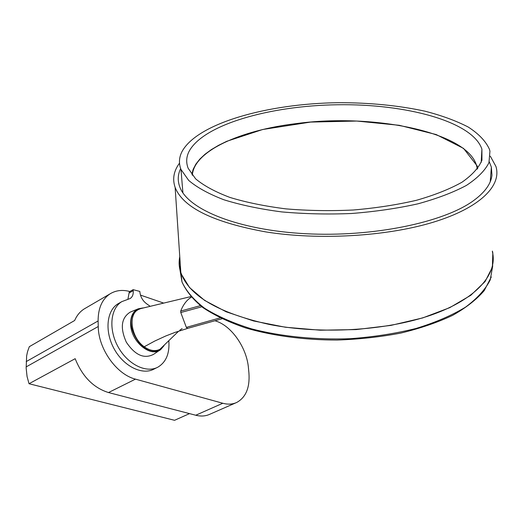 <?xml version="1.0" encoding="UTF-8"?>
<svg xmlns="http://www.w3.org/2000/svg" width="523" height="523" viewBox="0 0 523 523"><rect width="100%" height="100%" fill="white"/><g stroke="black" fill="none" stroke-linecap="round" stroke-linejoin="round"><path stroke-width="0.78" d="M140.484 295.103L163.692 303.092M214.992 320.743L216.221 321.168C231.931 326.267 246.856 348.089 248.458 368.015L248.928 373.036C249.955 387.582 245.908 397.382 236.769 402.435C232.617 404.364 227.963 404.639 222.805 403.259L195.759 415.236C200.924 416.537 205.604 416.21 209.808 414.262L235.932 402.802M85.445 308.204L84.268 308.89C80.078 311.525 76.881 315.395 74.658 320.494L29.321 346.677L27.542 351.619L26.64 355.915L26.157 368.081L27.059 376.488L29.027 383.725L75.168 358.686C82.333 376.547 93.44 387.831 108.496 392.551L135.477 379.142C116.649 374.54 98.311 348.815 98.246 326.515L98.115 320.959C98.102 308.178 102.122 299.123 110.17 293.789C115.943 290.311 122.506 289.552 129.861 291.52M135.477 379.142L222.805 403.259M157.037 367.564L154.037 369.061C142.413 375.527 123.761 366.46 114.197 348.965C104.482 331.556 106.548 310.57 118.021 303.791L118.983 303.242M149.924 306.145L146.93 303.994C142.995 301.183 140.661 297.319 139.929 292.416L139.824 291.422L133.103 289.657L129.312 291.834L127.893 299.293M29.027 383.725L174.558 420.302L189.529 413.615M195.759 415.236L108.496 392.551M180.644 168.55C177.683 174.767 177.467 181.082 179.997 187.482C188.45 209.658 238.102 230.12 305.393 233.703C372.598 237.37 444.145 222.465 473.884 200.394C484.998 192.183 491.025 183.782 491.953 175.185L491.365 167.138L489.273 161.764M492.365 251.635C498.033 273.895 476.564 299.182 431.272 315.029C386.059 330.843 320.717 334.642 269.299 324.443C218.215 312.989 188.725 295.658 180.827 272.457C179.226 267.351 178.886 262.285 179.807 257.264M179.507 163.163C173.721 170.995 172.257 179.075 175.127 187.391C182.978 207.513 213.234 222.353 265.9 231.924C318.938 240.384 386.556 236.461 433.221 222.223C479.964 207.951 501.917 185.704 495.922 166.432L490.319 156.194M179.768 256.656C178.611 262.317 179.056 268.024 181.108 273.777L189.516 287.526L204.637 300.437L226.211 311.813L253.544 320.952L285.44 327.241L320.285 330.203L356.143 329.582L390.943 325.391L422.708 317.919L449.747 307.655L470.798 295.279L485.102 281.544L492.391 267.194L492.823 252.936L492.391 251.079M164.039 345.683L160.724 349.547C151.212 357.771 131.842 342.578 130.711 325.548C130.155 317.101 132.672 311.525 138.262 308.812L143.014 307.923M137.882 309.819L135.725 311.296C121.114 322.508 143.832 359.647 159.129 349.684L159.358 349.567M168.811 340.741C169.779 353.319 166.17 362.106 157.972 367.1C146.368 373.559 127.697 364.439 118.1 346.88C108.353 329.412 110.379 308.38 121.833 301.621L130.175 298.502C132.489 296.946 133.502 294.331 133.202 290.657L129.41 292.834M133.103 289.657L133.202 290.657M159.803 350.162L153.559 354.346C144.1 359.216 135.019 355.163 126.318 342.173C119.937 327.843 121.251 317.821 130.253 312.1L130.462 312.015M201.813 306.779L180.775 312.532L186.338 327.385L220.098 317.892M191.307 297.188C186.763 299.98 183.233 304.602 180.716 311.061L180.768 312.532M178.67 331.144L159.92 349.279C155.226 351.639 149.99 350.809 144.217 346.775C131.404 337.982 127.762 314.951 138.092 309.701L140.595 308.622M188.914 151.709C186.26 157.148 185.998 162.66 188.136 168.243L195.635 178.853C203.8 185.691 215.215 191.882 229.891 197.419C246.281 202.414 264.971 206.232 285.97 208.873C307.864 210.71 330.275 211.089 353.202 210.011C375.821 208.082 396.918 204.839 416.504 200.276C434.678 195.072 449.852 189.045 462.018 182.194C472.184 175.055 478.826 167.72 481.945 160.182L481.905 149.14C472.648 121.356 405.515 103.665 337.603 104.757C269.587 105.659 202.813 124.729 188.914 151.709M489.94 151.212L488.946 162.705C485.037 170.524 477.525 178.095 466.398 185.423C453.245 192.444 437.051 198.583 417.831 203.846C397.199 208.435 375.089 211.652 351.495 213.502C327.646 214.469 304.399 213.94 281.76 211.913C260.081 209.069 240.809 205.029 223.949 199.786C208.86 193.994 197.125 187.554 188.731 180.455L180.984 169.465C178.683 163.47 178.997 157.554 181.939 151.722C197.047 123.382 267.168 103.593 338.276 102.698C369.251 102.613 398.095 105.43 424.8 111.144C441.543 115.452 456.004 120.748 468.196 127.03C478.761 133.816 485.854 141.275 489.489 149.401L489.94 151.212M191.863 174.172L193.19 169.262L195.909 164.065L199.884 159.038L205.042 154.22L211.305 149.637L218.581 145.316L226.799 141.282L262.696 129.501L310.669 122.075L356.804 121.048L399.291 125.304L436.215 134.561L463.541 148.395L477.172 165.948L477.754 168.452M192.327 175.264C193.896 150.984 240.312 130.319 296.044 123.624C375.298 112.791 473.655 132.953 477.224 169.158M98.246 326.515L26.15 366.904M26.202 361.602L98.115 320.959M200.368 305.661L180.716 311.061M187.79 328.333L221.961 318.788M144.217 346.775L154.684 341.081L165.673 336.021L175.035 332.393L187.607 328.418L186.332 327.385M492.738 265.749L490.241 279.91C485.422 289.415 477.159 298.515 465.45 307.197C451.82 315.428 435.358 322.521 416.06 328.464C395.48 333.563 373.572 336.969 350.345 338.695C315.245 339.983 280.72 336.459 251.347 328.81C232.885 323.044 217.293 316.186 204.571 308.237C193.726 299.862 186.188 291.076 181.971 281.884L180.004 270.097M180.023 269.463L180.383 265.847M110.17 293.789L84.268 308.89M490.234 181.729L491.365 167.138M175.127 187.391L180.827 272.457M121.833 301.621L118.021 303.791M138.262 308.812L130.253 312.1M137.314 310.139L138.092 309.701M179.749 330.248L182.122 328.575M190.797 296.606L140.537 308.642M491.287 276.974L484.22 290.611C476.636 299.489 466.098 307.74 452.604 315.362C437.542 322.462 420.263 328.372 400.768 333.086C380.345 336.975 359.111 339.296 337.067 340.055C304.026 340.035 272.3 335.746 245.549 327.908C228.754 322.109 214.548 315.343 202.924 307.609C192.954 299.463 185.972 290.886 181.971 281.884L181.108 273.777M481.905 149.14L481.186 162.378M180.984 169.465L182.913 192.863"/></g></svg>
